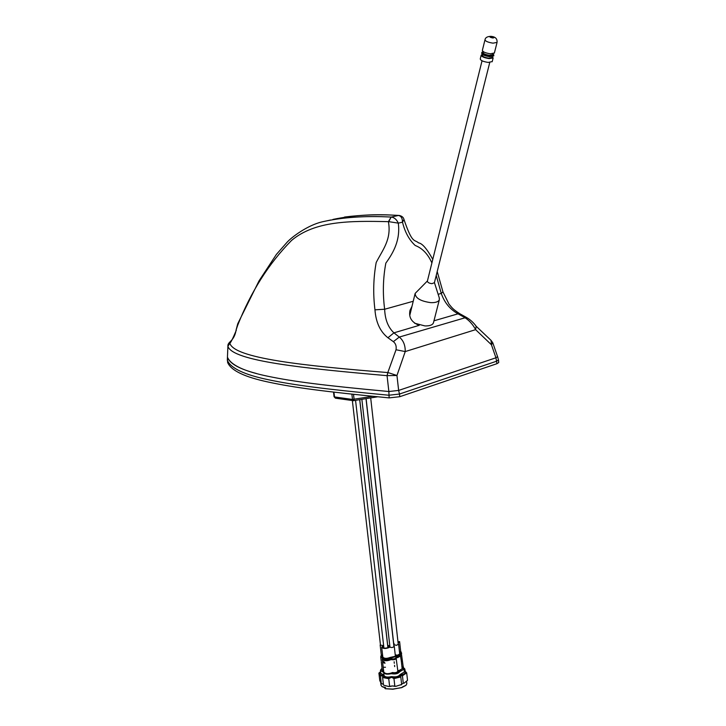 <?xml version="1.0" encoding="UTF-8"?>
<svg xmlns="http://www.w3.org/2000/svg" width="726" height="726" viewBox="0 0 726 726"><rect width="100%" height="100%" fill="white"/><g stroke="black" fill="none" stroke-linecap="round" stroke-linejoin="round"><path stroke-width="1.09" d="M411.987 306.336L410.036 310.265C408.493 317.353 411.56 322.371 419.238 325.33L393.937 332.844L399.291 337.073C403.347 340.376 405.335 345.213 405.235 351.565L396.95 375.496L398.647 390.425L388.864 391.514L387.067 375.669C302.996 368.254 232.874 361.085 227.91 346.393L227.9 345.957C227.583 341.583 234.289 341.501 236.104 329.985M388.737 221.648L388.392 221.666C349.288 220.731 314.957 220.886 291.553 240.433C268.847 263.474 250.915 291.707 237.747 325.13L237.81 323.615L259.028 280.88L276.379 254.436L286.951 242.393C291.788 236.948 307.815 225.16 322.181 221.838L322.181 221.838C342.354 217.265 365.341 215.667 391.151 217.065L388.737 221.648L398.293 223.136C400.516 239.834 393.519 252.512 385.842 263.121C383.01 278.094 382.611 293.476 384.644 309.249C385.052 319.567 388.147 327.426 393.937 332.844L387.938 337.762C380.224 331.7 375.905 322.389 374.952 309.82C372.973 293.767 373.382 278.013 376.177 262.558C382.566 249.907 391.713 239.526 388.392 221.666L391.151 217.065M237.747 325.13L236.113 329.949L237.72 323.823M236.331 330.212C232.828 338.561 230.668 342.89 229.833 343.189C233.935 358.326 303.876 365.822 387.82 372.556L396.033 349.76C396.587 346.202 395.697 343.498 393.356 341.647L387.938 337.762M227.891 346.257L227.447 357.174C230.759 365.096 244.453 371.503 268.529 376.395C293.386 381.549 322.898 385.415 388.864 391.514L398.647 390.425L495.949 357.791L491.429 344.768L475.63 329.658C472.889 324.449 469.205 320.384 464.586 317.453L458.033 313.823C450.011 309.358 444.421 302.551 441.272 293.422L436.226 275.453M431.897 262.948C427.959 254.064 422.387 248.238 415.199 245.479C409.155 239.87 404.926 232.102 402.503 222.192L398.293 223.136C396.659 219.506 394.318 217.482 391.278 217.065L398.32 215.486C375.66 213.743 353.861 215.059 332.935 219.424M398.32 215.486L399.019 215.44M374.952 309.82L384.644 309.249L413.23 301.263M403.965 219.461C403.52 217.401 401.95 216.067 399.236 215.45L398.429 215.486C401.115 215.976 402.467 218.208 402.503 222.192L403.965 219.461C412.468 244.444 414.292 239.09 418.557 242.883C422.223 243.328 426.97 248.827 432.778 259.373M442.933 291.816L441.272 293.422L438.15 294.293M437.206 271.56L442.96 291.906L448.977 304.094C452.162 307.824 452.307 308.849 459.93 313.813L458.033 313.823L433.966 320.801M459.93 313.813L466.391 317.389L399.291 337.073L393.356 341.647M476.147 326.219L475.63 329.658L405.235 351.565L396.033 349.76M466.391 317.389C470.33 319.685 473.597 322.653 476.211 326.301L491.039 340.358L491.429 344.768L492.763 342.745L497.582 356.647L495.949 357.791L398.647 390.425L399.491 394.036L496.711 361.176L498.472 359.86M498.499 360.032L498.726 362.528L496.938 363.69L495.949 357.791L497.582 356.647M387.521 375.632L396.95 375.496L387.983 372.556L387.067 375.669L387.82 372.556M227.292 359.706L227.311 360.205C230.632 368.236 244.344 374.743 268.448 379.743C293.34 384.998 322.879 388.954 388.837 395.234L399.491 394.036L399.772 396.705L389.127 397.893C323.179 391.495 293.649 387.484 268.765 382.157C244.662 377.093 230.941 370.514 227.61 362.419L227.365 358.118M229.833 343.189L227.91 346.393L227.447 357.174C229.67 363.563 239.281 368.98 256.269 373.445M496.938 363.69L399.772 396.705M434.402 282.723L431.916 283.666C428.984 283.258 427.478 282.378 427.405 281.044L482.037 60.784M439.266 297.814L439.33 299.82C438.332 301.844 435.5 302.787 430.817 302.651C420.608 301.226 415.381 298.15 415.136 293.422L427.433 280.935M492.328 56.664L493.135 57.953L489.142 58.597C484.16 57.817 481.519 56.655 481.202 55.122L482.491 54.486M492.219 61.592L488.19 62.427C483.207 61.646 480.567 60.485 480.258 58.942L481.157 55.294M492.01 57.535L488.761 58.189C484.75 57.563 482.618 56.628 482.363 55.394L482.572 54.55M493.027 53.788L493.862 55.076L489.868 55.72C484.877 54.931 482.227 53.778 481.91 52.254L483.226 51.619M493.662 55.866L489.623 56.673C484.641 55.893 481.991 54.74 481.674 53.216L481.864 52.426M492.736 54.659L489.478 55.312C485.467 54.686 483.334 53.751 483.071 52.526L483.289 51.664M494.388 52.989L490.349 53.797C485.358 53.007 482.699 51.855 482.382 50.339L484.959 39.903M433.558 322.398L433.413 322.97C432.406 325.048 429.592 326.038 424.955 325.929L414.619 323.224M398.429 642.864L399.599 641.566L400.688 651.358L399.563 652.656M402.032 667.621L403.121 666.032M398.057 642.574L398.81 641.63M393.592 643.554L394.145 643.608M383.664 645.877L382.466 647.057C383.51 648.382 385.479 648.509 388.374 647.42L389.1 646.476L387.657 645.468M383.618 645.487L381.676 647.129C382.965 648.772 385.406 648.917 388.991 647.583L389.889 646.476M382.275 659.217L383.745 671.986C385.279 674.027 388.174 674.227 392.421 672.594L392.521 672.53C395.207 673.002 396.986 672.557 397.866 671.196L397.839 670.951M381.695 647.238L382.811 656.976C384.099 658.636 386.531 658.8 390.107 657.447L395.398 656.268L394.282 646.412C392.657 647.764 391.078 647.882 389.544 646.757L389.862 646.222L387.611 645.087M383.9 667.239L385.47 667.239M383.382 662.711L385.007 663.219L384.063 661.831L383.981 662.693L383.5 662.502L383.228 661.341L383.382 662.711M394.291 646.349L393.855 645.831M394.309 663.283L394.145 661.785M394.69 666.613L394.545 665.352M393.882 644.579L396.305 645.36L398.61 644.18L399.717 654.017L397.403 655.206L395.243 654.825M397.803 670.488L399.1 670.506L402.159 668.8M401.442 662.375L401.278 660.878M380.424 644.579L380.161 645.069L383.637 645.632M381.54 663.963L382.221 669.835L383.609 670.833M381.404 662.784L381.495 663.528M381.522 663.836L381.313 661.949M381.195 660.941L381.086 659.961M381.068 659.834L381.177 660.905M380.996 659.208L380.751 657.066M381.032 659.517L380.86 658.183M401.814 687.522L392.902 689.21L385.306 688.711M384.235 687.34L385.261 688.684L392.83 689.092L401.66 687.658L405.943 685.38L406.823 683.665M389.426 686.351L392.303 685.943M383.782 685.235L388.673 686.497L392.33 686.016M391.45 677.276L388.746 678.728L382.611 677.485L382.702 675.452M383.691 672.566L384.009 675.334C384.853 677.068 387.285 677.512 391.305 676.659L391.913 676.65C395.915 677.258 398.628 676.578 400.062 674.59L404.373 671.931M402.984 667.902L404.064 669.172L399.736 671.686C398.302 673.655 395.588 674.345 391.586 673.737L390.978 673.755C386.958 674.599 384.517 674.164 383.673 672.43L380.433 670.443L381.105 669.263M383.482 684.972L382.611 677.485M389.608 686.242L388.746 678.728M391.55 673.029L391.831 673.12C396.514 673.583 398.928 672.712 399.073 670.506M401.251 674.899L400.797 676.931L393.964 678.583L391.568 677.313M392.439 685.979L394.817 686.097L393.964 678.583M394.817 686.097L395.988 686.288L401.641 684.446L400.797 676.931M401.641 684.446L402.159 683.765M404.409 670.343L406.687 672.866L402.458 675.77L401.106 675.316M397.866 671.133C402.204 670.842 403.965 669.808 403.139 668.029L402.848 667.811M403.293 683.266L402.195 683.756L403.293 683.266L402.458 675.77M403.928 683.284L407.522 680.335L406.687 672.866M406.097 685.253L402.277 687.014M403.484 667.63L404.818 668.964L405.153 670.96M403.121 666.069L402.676 667.711M382.067 668.492L381.459 668.891C380.261 670.216 381.005 671.087 383.691 671.514M380.451 670.57L380.769 673.329L383.972 675.062M378.945 673.056L380.578 671.695M380.488 676.069L378.908 673.111L379.771 680.543L381.259 683.611L380.488 676.069L382.684 675.616M381.359 683.538L383.392 684.219M380.714 682.794L381.005 685.253L382.012 686.615L385.588 687.468M384.254 687.468L382.058 686.642M389.127 397.893L388.864 391.514M227.61 362.419L227.447 357.174M353.517 394.309L354.097 399.373L353.989 400.688L353.426 400.688L377.72 396.777M333.933 392.149L334.505 396.94L352.5 399.436L372.828 396.296M335.521 398.184L353.426 400.688L352.5 399.436L351.883 394.136M334.069 396.75L335.43 398.175L334.132 396.614M497.065 42.389L493.018 43.161C487.999 42.371 485.331 41.228 485.004 39.739C485.358 37.598 487.309 36.472 490.858 36.345M492.691 37.979C494.823 37.77 494.352 37.298 491.266 36.554C489.133 36.754 489.605 37.235 492.691 37.979M399.654 653.5L400.779 651.558L401.188 652.066L399.79 654.262M400.289 654.916L401.687 653.2M382.829 657.112L382.838 657.166C383.292 659.38 385.796 659.734 390.352 658.219L395.561 656.613L397.567 656.767L400.298 654.934L399.717 654.017M382.729 657.411L382.566 657.738C383.038 660.143 385.751 660.524 390.706 658.881L390.951 658.727C393.474 659.244 395.198 658.854 396.124 657.556L395.371 656.086M382.448 657.983L382.257 659.09C383.8 661.087 386.695 661.277 390.96 659.653L391.06 659.598C393.746 660.052 395.525 659.607 396.414 658.273L396.106 657.647M395.343 655.741L397.494 656.032L399.881 654.416M396.26 657.575L397.657 657.593L400.725 655.914M380.161 645.069L381.286 654.879L382.656 655.651M381.295 654.943L382.756 656.476M381.195 655.433L382.811 657.23M380.905 656.023L380.742 656.985L382.439 658.01M382.965 674.917C383.274 677.422 386.232 678.138 391.84 677.068L392.584 676.804M390.524 676.868L391.187 677.095C396.351 677.839 399.699 676.931 401.233 674.372M399.781 675.126C404.5 674.291 406.233 672.902 404.981 670.96L404.21 670.47M404.219 670.561L404.663 668.982L403.447 667.893M380.596 671.868C378.727 673.846 379.88 675.089 384.054 675.597M409.773 311.536L410.036 310.265M344.541 217.047C362.201 214.796 380.288 214.252 398.819 215.431M330.738 220.005L322.181 221.838M491.039 340.358L492.763 342.745M497.591 356.675L498.499 359.96M334.06 396.732L333.515 392.104M434.429 282.605L439.411 298.277M489.751 62.5L434.366 282.877M493.135 57.953L492.174 61.764M492.228 56.682L491.974 57.672M493.862 55.076L493.616 56.038M492.945 53.806L492.7 54.804M490.894 36.354C495.404 36.708 497.446 38.777 497.02 42.562L494.342 53.161M439.33 299.82L433.413 322.97M415.009 293.966L409.782 315.402M366.113 398.692L393.655 643.182M370.696 397.939L398.302 644.715M393.973 646.884L366.013 398.71M389.98 647.283L361.875 399.391M359.76 399.736L387.666 645.087M383.918 648.064L355.568 400.425M387.902 647.665L359.706 399.745M352.355 400.543L380.533 645.55M403.13 666.169L401.188 652.066M397.866 671.114L395.979 657.121M401.242 660.587L400.298 654.934M402.168 668.882L401.505 662.938M394.036 645.94L393.891 644.643M381.504 663.646L381.377 662.511M381.404 662.874L381.304 662.039M390.715 686.379L388.673 686.497M401.759 684.491L400.961 684.99M395.988 686.288L394 686.297M404.391 672.076L404.064 669.172M406.841 683.847L406.587 681.56M403.484 668.238L403.302 666.595M382.166 683.965L381.259 683.611"/></g></svg>

